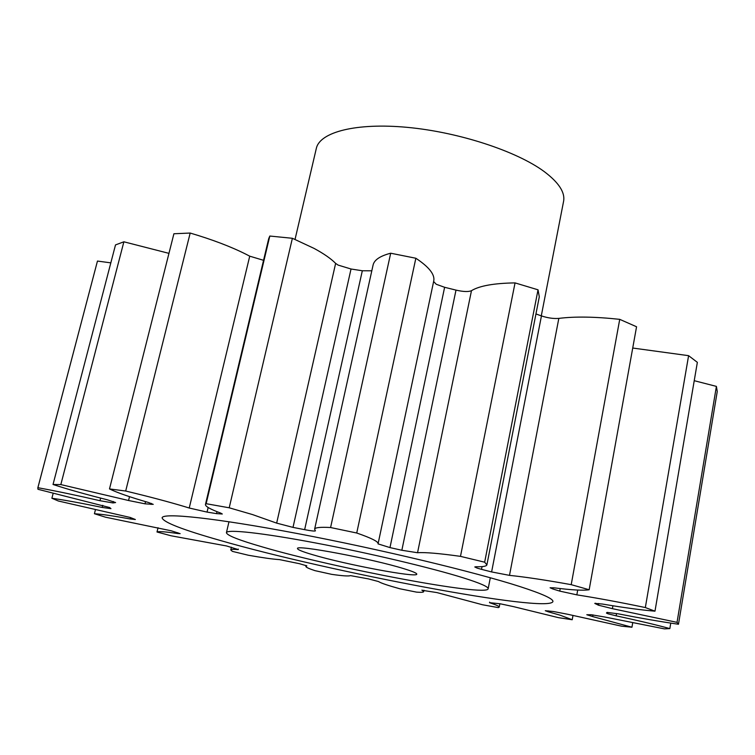 <?xml version="1.0" encoding="UTF-8"?>
<svg xmlns="http://www.w3.org/2000/svg" width="755" height="755" viewBox="0 0 755 755"><rect width="100%" height="100%" fill="white"/><g stroke="black" fill="none" stroke-linecap="round" stroke-linejoin="round"><path stroke-width="1.13" d="M262.57 546.979C334.927 568.279 487.371 597.13 488.164 588.768C488.504 586.833 480.274 583.209 463.466 577.896C431.888 567.977 369.223 553.094 315.769 542.996C262.211 532.851 226.896 529.076 226.424 532.662C226.793 535.352 238.844 540.127 262.57 546.979M520.082 586.616C475.31 572.111 379.69 549.149 297.461 533.558C215.071 517.911 162.618 512.485 162.117 517.817C163.146 522.196 182.55 529.755 220.337 540.486C328.906 571.875 548.404 613.607 552.915 601.593C553.528 598.932 542.59 593.93 520.082 586.616M404.133 568.77C372.696 558.87 294.903 544.251 297.517 548.574C297.555 549.697 302.566 551.726 312.542 554.67C345.139 564.485 417.543 578.132 416.779 574.149C416.883 573.187 412.674 571.393 404.133 568.77M541.288 315.854L563.579 201.368C565.269 192.468 558.794 182.521 544.138 171.527C516.571 151.16 458.804 132.172 407.521 127.378C356.162 122.518 319.818 132.087 316.336 148.367L295.045 239.392M548.479 610.899L548.309 611.814L545.289 610.72L553.547 611.531L567.6 614.249L621.573 626.178L631.944 627.226L632.699 622.884M592.949 614.881L592.647 616.571L586.805 614.73L591.222 614.74L604.623 616.986L664.485 628.887L669.845 628.594L670.761 623.111M616.552 613.513L616.146 615.825L608.03 613.796L606.454 613.06L607.048 612.39L618.241 613.834C640.146 618.128 660.219 621.61 678.471 624.253L677.027 622.356L716.401 386.39L694.232 380.69M612.909 605.774L612.399 608.662L598.422 605.189L598.724 603.49M553.122 587.72L552.896 588.985L550.102 587.758L554.208 587.843C571.865 590.061 583.521 590.703 589.164 589.749L571.205 584.663L619.732 319.346C595.148 316.704 574.848 316.383 558.832 318.393L509.493 575.367C525.404 577.009 545.978 580.104 571.205 584.663M482.049 566.618L481.511 569.346L477.245 568.137L474.782 566.958L476.009 566.75C482.86 566.892 486.484 566.269 486.89 564.863L539.297 296.819L538.032 289.816L515.052 282.899C493.959 283.229 479.434 285.824 471.479 290.675L417.543 552.735C424.886 552.169 439.193 553.377 460.484 556.36L515.052 282.899M433.625 281.521L436.248 284.267L444.62 287.296L389.976 547.592L378.057 543.883L433.738 280.973C435.05 274.603 429.095 267.034 415.854 258.248L390.694 253.218C380.124 255.964 374.253 259.899 373.093 265.014L314.618 529.179C315.014 527.519 320.337 526.962 330.586 527.528L390.694 253.218M351.028 269.007L293.006 527.386L276.66 523.121L335.635 263.382L338.098 265.09L351.028 269.007L362.325 270.762L371.819 270.8M208.154 507.502L207.059 512.098L189.231 508.021L249.726 256.171L263.552 260.315M548.309 611.814L560.078 615.174L572.215 619.742L572.97 615.552M592.647 616.571L631.944 627.226M335.635 263.382C330.964 258.635 323.744 253.623 313.995 248.367L292.383 238.287L229.209 507.794L252.548 514.58L276.66 523.121M249.726 256.171L246.036 254.265C230.737 246.583 212.127 239.514 190.185 233.05L125.689 491.033C148.782 496.554 168.629 501.811 185.22 506.794L189.231 508.021M113.354 501.499L112.995 502.934L99.971 500.707C77.567 495.516 56.88 491.184 37.892 487.711L97.461 261.06L37.807 487.938L37.977 489.287L109.626 507.52L110.957 508.653L102.227 507.445L102.765 505.312M97.461 261.06L110.825 262.863M60.834 484.578L123.877 241.798L115.506 244.913L53.029 484.493L60.834 484.578L128.558 500.508L129.511 496.658M123.877 241.798L168.96 253.359M190.185 233.05L173.905 233.757L109.494 488.929L125.689 491.033M207.059 512.098L216.534 513.626L222.3 514.004L220.602 513.06C210.286 509.219 205.237 506.36 205.454 504.482L268.704 238.655L269.809 236.041L292.383 238.287M444.62 287.296L456.001 290.109C463.343 291.789 468.496 291.977 471.479 290.675M535.946 313.948L541.448 315.911C547.762 317.997 553.557 318.818 558.832 318.393M589.164 589.749L636.559 326.764L619.732 319.346M632.718 348.036L688.598 355.671L697.356 362.343L654.981 611.173C641.41 610.049 623.913 607.671 602.49 604.057L594.78 603.377L598.422 605.189M678.471 624.253L717.25 391.515L716.401 386.39M489.636 602.112L489.523 602.688L500.216 603.783L513.721 606.68L558.473 617.656L572.215 619.742M616.146 615.825C637.399 620.374 655.302 624.63 669.845 628.594M612.399 608.662L677.027 622.356M654.981 611.173L645.336 607.558L688.598 355.671M577.707 590.07L576.839 594.855C598.017 598.196 620.846 602.433 645.336 607.558M576.839 594.855L559.766 591.108L560.229 588.57M552.896 588.985L559.766 591.108M509.493 575.367L491.609 571.931L541.448 315.911M481.511 569.346L491.609 571.931M460.484 556.36L484.663 562.192L486.89 564.863M417.543 552.735L401.849 550.263L456.001 290.109M389.976 547.592L401.849 550.263M330.586 527.528L356.728 533.011C371.375 538.098 378.5 541.675 378.095 543.751M293.006 527.386L304.642 529.661C311.23 530.925 314.826 531.322 315.43 530.859L314.618 529.179M229.209 507.794L206.143 503.698L269.809 236.041M205.454 504.482L206.143 503.698M145.536 501.631L144.998 503.821L153.227 504.368L148.461 502.481C129.907 497.111 116.921 492.59 109.494 488.929M144.998 503.821L128.558 500.508M112.995 502.934L115.6 502.547L107.238 499.772C85.702 494.346 67.629 489.259 53.029 484.493M421.998 590.042L423.64 591.703C423.442 592.345 421.073 592.486 416.524 592.128L399.801 588.758C388.155 585.55 381.03 583.134 378.434 581.529L368.459 578.896L350.462 575.612C348.867 576.329 342.619 575.914 331.719 574.357L314.939 570.638C308.823 568.628 305.794 567.213 305.869 566.401L306.841 565.873L299.452 563.692L279.473 559.606C273.017 559.219 262.655 557.766 248.386 555.246L232.417 551.386L230.756 549.961C230.926 549.31 233.427 549.187 238.24 549.583L226.651 545.978L171.14 535.795L157.002 531.992C158.512 531.209 165.383 531.718 177.614 533.511L180.152 533.662L171.206 530.784L105.492 517.194L94.422 513.73C101.51 514.164 113.448 515.91 130.237 518.968L135.362 519.515L130.2 517.458L58.333 500.999L51.887 498.253C64.996 500.131 81.776 503.198 102.227 507.445M421.951 590.287L436.871 592.571L482.587 604.774L498.347 607.615L499.225 607.133L499.876 603.726M489.523 602.688C496.12 604.84 499.357 606.322 499.225 607.133M484.663 562.192L538.032 289.816M356.728 533.011L415.854 258.248M51.887 498.253L53.161 493.336M94.422 513.73L95.479 509.578M157.002 531.992L158.04 527.736M238.24 549.583L238.344 549.111M177.614 533.511L177.803 532.709M130.237 518.968L130.577 517.6M99.971 500.707L100.632 498.092M151.057 504.434L151.311 503.387M216.534 513.626L216.987 511.673M304.642 529.661L362.325 270.762M595.459 603.217L595.355 603.783M488.164 588.768L490.306 577.754M423.64 591.703L423.951 590.212M305.869 566.401L306.077 565.467M230.756 549.961L231.407 547.205M226.424 532.662L228.982 521.743"/></g></svg>
